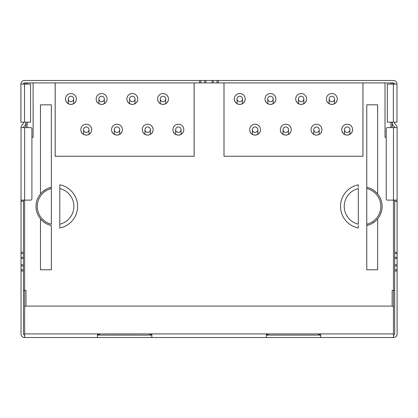 <?xml version="1.0" encoding="UTF-8"?>
<svg xmlns="http://www.w3.org/2000/svg" width="418" height="418" viewBox="0 0 418 418"><rect width="100%" height="100%" fill="white"/><g stroke="black" fill="none" stroke-linecap="round" stroke-linejoin="round"><path stroke-width="0.63" d="M97.457 337.519L24.646 337.519L24.646 333.898L97.457 333.898L97.457 337.519L393.474 337.519A3.626 3.626 0 0 0 397.1 333.898L397.1 127.61A3.548 3.548 0 0 0 395.83 124.888A3.548 3.548 0 0 1 394.561 122.171M24.646 335.105A1.207 1.207 0 0 1 23.439 333.898L23.439 201.324L21.02 201.324L21.02 127.61L24.646 127.61L24.646 200.117L21.229 200.117L21.02 201.324L21.02 333.898A3.626 3.626 0 0 0 24.646 337.519M394.681 201.324L397.1 201.324L396.891 200.117L393.474 200.117C394.435 199.961 394.843 200.363 394.681 201.324L394.681 253.47L397.1 253.47M320.663 337.519L320.663 333.898L393.474 333.898L393.474 290.39L394.681 290.39L394.681 269.788L394.681 333.898A1.207 1.207 0 0 1 393.474 335.105M151.839 337.519L151.839 333.898L266.282 333.898L266.282 337.519M25.973 306.101L25.973 290.39L24.646 290.39L24.646 333.898L24.646 307.308A1.207 1.207 0 0 1 25.853 306.101L392.267 306.101A1.207 1.207 0 0 1 393.474 307.308L393.474 337.519M394.681 127.61A1.129 1.129 0 0 0 394.279 126.743A5.967 5.967 0 0 1 392.147 122.171L392.147 127.61M23.439 127.61A1.129 1.129 0 0 1 23.842 126.743A5.967 5.967 0 0 0 25.973 122.171L25.973 127.61M21.02 127.61A3.548 3.548 0 0 1 22.29 124.888A3.548 3.548 0 0 0 23.56 122.171M397.1 269.788L394.681 269.788L394.681 201.246M97.457 333.898L151.839 333.898M320.663 333.898L266.282 333.898M393.474 127.61L387.434 127.61A1.207 1.207 0 0 0 386.222 128.817L386.222 198.911A1.207 1.207 0 0 0 387.434 200.117L393.474 200.117L393.474 127.61L397.1 127.61M21.02 269.788L23.439 269.788L23.439 290.39L24.646 290.39L24.646 200.117L30.686 200.117A1.207 1.207 0 0 0 31.899 198.911L31.899 128.817A1.207 1.207 0 0 0 30.686 127.61L24.646 127.61M23.439 201.246L23.439 253.47L21.02 253.47M24.646 200.117C23.685 199.961 23.283 200.363 23.439 201.324M396.98 109.934L396.98 110.874M394.561 84.102A1.207 1.207 0 0 0 393.354 82.895L362.934 82.895L362.934 156.248L224.011 156.248L224.011 82.895L217.099 82.895L217.099 80.481L393.354 80.481A3.626 3.626 0 0 1 396.98 84.102L396.98 122.171L393.354 122.171L393.354 84.102L387.314 84.102L387.314 122.171L393.354 122.171M199.574 82.895L199.574 80.481L24.526 80.481A3.626 3.626 0 0 0 20.9 84.102L20.9 122.171L30.566 122.171L30.566 84.102L24.526 84.102L24.526 82.895L33.106 82.895L33.106 137.276L31.899 137.276M24.526 82.895A1.207 1.207 0 0 0 23.319 84.102M24.526 122.171L24.526 84.102L20.9 84.102M20.9 111.292L20.9 91.354M396.98 84.102L393.354 84.102L393.354 82.895M217.099 82.895L200.781 82.895L200.781 80.481L217.099 80.481M199.574 80.481L200.781 80.481M200.781 82.895L194.109 82.895L194.109 156.248L55.186 156.248L55.186 82.895L33.106 82.895M358.31 225.516L358.31 227.988A21.992 21.992 0 0 1 358.31 184.819L358.31 187.285M369.24 224.795L366.769 225.516L366.769 187.285A19.578 19.578 0 0 1 366.769 225.516L366.769 224.215A18.308 18.308 0 0 0 366.769 188.591L366.769 187.285C370.933 188.246 374.559 190.467 377.642 193.947L377.642 104.829L377.642 193.947M377.642 269.788L377.642 218.854L377.642 269.788L366.769 269.788L366.769 225.516M59.811 225.516L59.811 224.215A18.308 18.308 0 0 0 59.811 188.591L59.811 187.285M51.351 269.788L51.351 225.516C47.187 224.56 43.566 222.339 40.478 218.854L40.478 269.788L51.351 269.788L51.351 225.516A19.578 19.578 0 0 1 51.351 187.285L48.88 188.006M51.351 188.591L51.351 104.829L51.351 188.591A18.308 18.308 0 0 0 51.351 224.215L51.351 188.591M393.474 200.117L393.474 290.39L392.147 290.39L392.147 306.101M385.015 82.895L385.015 137.276L386.222 137.276M392.147 82.895L392.147 84.102M149.425 333.898L150.726 334.896L151.839 335.111L97.457 335.105L99.359 334.431M266.282 335.111L267.395 334.896L268.696 333.898L266.282 335.105L320.663 335.105L318.244 333.898L320.663 335.105L318.762 334.431M51.351 104.829L40.478 104.829L40.478 193.947L40.896 193.456M42.704 191.658L46.246 189.192M59.811 224.215L59.811 227.988A21.992 21.992 0 0 0 59.811 184.819L59.811 224.215M375.416 221.148L371.874 223.609M377.642 104.829L366.769 104.829L366.769 187.285M25.973 84.102L25.973 82.895M358.31 224.215A18.308 18.308 0 0 1 358.31 188.591L358.31 224.215M99.876 333.898L97.457 335.105M151.839 335.105L149.419 333.898M362.96 82.895L223.985 82.895L223.985 156.248L362.96 156.248L362.96 82.895M352.63 129.664A5.439 5.439 0 0 1 344.469 134.371A5.439 5.439 0 0 1 344.469 124.956A5.439 5.439 0 0 1 352.63 129.664M291.236 129.664A5.439 5.439 0 0 1 283.08 134.371A5.439 5.439 0 0 1 283.08 124.956A5.439 5.439 0 0 1 291.236 129.664M245.194 98.967A5.439 5.439 0 0 1 237.037 103.68A5.439 5.439 0 0 1 237.037 94.259A5.439 5.439 0 0 1 245.194 98.967M306.587 98.967A5.439 5.439 0 0 1 298.426 103.68A5.439 5.439 0 0 1 298.426 94.259A5.439 5.439 0 0 1 306.587 98.967M275.89 98.967A5.439 5.439 0 0 1 267.734 103.68A5.439 5.439 0 0 1 267.734 94.259A5.439 5.439 0 0 1 275.89 98.967L275.885 99.343M260.539 129.664A5.439 5.439 0 0 1 252.383 134.371A5.439 5.439 0 0 1 252.383 124.956A5.439 5.439 0 0 1 260.539 129.664M321.933 129.664A5.439 5.439 0 0 1 313.777 134.371A5.439 5.439 0 0 1 313.777 124.956A5.439 5.439 0 0 1 321.933 129.664M337.279 98.967A5.439 5.439 0 0 1 329.123 103.68A5.439 5.439 0 0 1 329.123 94.259A5.439 5.439 0 0 1 337.279 98.967M194.135 82.895L55.16 82.895L55.16 156.248L194.135 156.248L194.135 82.895M183.805 129.664A5.439 5.439 0 0 1 175.644 134.371A5.439 5.439 0 0 1 175.644 124.956A5.439 5.439 0 0 1 183.805 129.664M122.411 129.664A5.439 5.439 0 0 1 114.255 134.371A5.439 5.439 0 0 1 114.255 124.956A5.439 5.439 0 0 1 122.411 129.664M76.369 98.967A5.439 5.439 0 0 1 68.212 103.68A5.439 5.439 0 0 1 68.212 94.259A5.439 5.439 0 0 1 76.369 98.967M137.762 98.967A5.439 5.439 0 0 1 129.601 103.68A5.439 5.439 0 0 1 129.601 94.259A5.439 5.439 0 0 1 137.762 98.967M107.065 98.967A5.439 5.439 0 0 1 98.909 103.68A5.439 5.439 0 0 1 98.909 94.259A5.439 5.439 0 0 1 107.065 98.967M91.714 129.664A5.439 5.439 0 0 1 83.558 134.371A5.439 5.439 0 0 1 83.558 124.956A5.439 5.439 0 0 1 91.714 129.664M153.108 129.664A5.439 5.439 0 0 1 144.952 134.371A5.439 5.439 0 0 1 144.952 124.956A5.439 5.439 0 0 1 153.108 129.664M168.454 98.967A5.439 5.439 0 0 1 160.298 103.68A5.439 5.439 0 0 1 160.298 94.259A5.439 5.439 0 0 1 168.454 98.967M73.652 98.967A2.717 2.717 0 0 0 69.571 96.615A2.717 2.717 0 0 0 69.571 101.323A2.717 2.717 0 0 0 73.652 98.967L73.652 103.674M104.343 98.967A2.717 2.717 0 0 0 100.268 96.615A2.717 2.717 0 0 0 100.268 101.323A2.717 2.717 0 0 0 104.343 98.967L104.343 103.674M135.04 98.967A2.717 2.717 0 0 0 130.965 96.615A2.717 2.717 0 0 0 130.965 101.323A2.717 2.717 0 0 0 135.04 98.967L135.04 103.674M165.737 98.967A2.717 2.717 0 0 0 161.656 96.615A2.717 2.717 0 0 0 161.656 101.323A2.717 2.717 0 0 0 165.737 98.967L165.737 103.674M242.477 98.967A2.717 2.717 0 0 0 238.396 96.615A2.717 2.717 0 0 0 238.396 101.323A2.717 2.717 0 0 0 242.477 98.967L242.477 103.674M273.168 98.967A2.717 2.717 0 0 0 269.093 96.615A2.717 2.717 0 0 0 269.093 101.323A2.717 2.717 0 0 0 273.168 98.967L273.168 103.674M303.865 98.967A2.717 2.717 0 0 0 299.79 96.615A2.717 2.717 0 0 0 299.79 101.323A2.717 2.717 0 0 0 303.865 98.967L303.865 103.674M334.562 98.967A2.717 2.717 0 0 0 330.481 96.615A2.717 2.717 0 0 0 330.481 101.323A2.717 2.717 0 0 0 334.562 98.967L334.562 103.674M88.997 129.664A2.717 2.717 0 0 0 84.917 127.307A2.717 2.717 0 0 0 84.917 132.02A2.717 2.717 0 0 0 88.997 129.664L88.997 134.371M119.694 129.664A2.717 2.717 0 0 0 115.614 127.307A2.717 2.717 0 0 0 115.614 132.02A2.717 2.717 0 0 0 119.694 129.664L119.694 134.371M150.391 129.664A2.717 2.717 0 0 0 146.31 127.307A2.717 2.717 0 0 0 146.31 132.02A2.717 2.717 0 0 0 150.391 129.664L150.391 134.371M181.083 129.664A2.717 2.717 0 0 0 177.007 127.307A2.717 2.717 0 0 0 177.007 132.02A2.717 2.717 0 0 0 181.083 129.664L181.083 134.371M257.822 129.664A2.717 2.717 0 0 0 253.742 127.307A2.717 2.717 0 0 0 253.742 132.02A2.717 2.717 0 0 0 257.822 129.664L257.822 134.371M288.519 129.664A2.717 2.717 0 0 0 284.439 127.307A2.717 2.717 0 0 0 284.439 132.02A2.717 2.717 0 0 0 288.519 129.664L288.519 134.371M319.211 129.664A2.717 2.717 0 0 0 315.135 127.307A2.717 2.717 0 0 0 315.135 132.02A2.717 2.717 0 0 0 319.211 129.664L319.211 134.371M349.908 129.664A2.717 2.717 0 0 0 345.832 127.307A2.717 2.717 0 0 0 345.832 132.02A2.717 2.717 0 0 0 349.908 129.664L349.908 134.371M23.439 252.263L21.02 252.263M394.681 252.263L397.1 252.263M23.439 270.995L21.02 270.995M394.681 270.995L397.1 270.995M394.681 265.937L397.1 265.937M394.681 269.751L397.1 269.751M394.681 258.496L397.1 258.496M394.681 264.766L397.1 264.766M394.681 253.507L397.1 253.507M394.681 257.321L397.1 257.321M23.439 253.507L21.02 253.507M23.439 257.321L21.02 257.321M23.439 258.496L21.02 258.496M23.439 264.766L21.02 264.766M23.439 265.937L21.02 265.937M23.439 269.751L21.02 269.751M218.306 82.895L218.306 80.481M213.248 82.895L213.248 80.481M217.062 82.895L217.062 80.481M205.808 82.895L205.808 80.481M212.072 82.895L212.072 80.481M200.818 82.895L200.818 80.481M204.632 82.895L204.632 80.481M27.186 127.61L27.186 122.171M27.186 84.102L27.186 82.895M390.935 82.895L390.935 84.102M390.935 122.171L390.935 127.61M260.168 131.644C258.826 134.209 256.783 135.322 254.039 134.993C251.511 134.026 250.178 132.908 250.037 131.644M352.254 131.644C350.916 134.209 348.873 135.322 346.125 134.993C343.596 134.026 342.264 132.908 342.128 131.644M341.757 130.04L341.752 129.664L341.757 130.04M326.411 99.343L326.406 98.967M326.777 100.952C328.12 103.512 330.163 104.631 332.906 104.296C335.435 103.33 336.767 102.217 336.908 100.952M311.431 131.644C312.769 134.209 314.811 135.322 317.56 134.993C320.089 134.026 321.421 132.908 321.557 131.644M295.714 99.343L295.709 98.967M296.08 100.952C297.423 103.512 299.466 104.631 302.214 104.296C304.743 103.33 306.075 102.217 306.211 100.952M290.865 131.644C289.522 134.209 287.48 135.322 284.731 134.993C282.207 134.026 280.87 132.908 280.734 131.644M280.368 130.04L280.363 129.664L280.368 130.04M275.514 100.952C274.177 103.512 272.134 104.631 269.385 104.296C266.856 103.33 265.524 102.217 265.388 100.952M234.326 99.343L234.315 98.967M234.691 100.952C236.029 103.512 238.077 104.631 240.82 104.296C243.349 103.33 244.682 102.217 244.823 100.952M91.343 131.644C90.006 134.209 87.958 135.322 85.215 134.993C82.686 134.026 81.353 132.908 81.212 131.644M183.429 131.644C182.091 134.209 180.048 135.322 177.3 134.993C174.771 134.026 173.439 132.908 173.303 131.644M172.932 130.04L172.927 129.664L172.932 130.04M157.586 99.343L157.581 98.967M157.952 100.952C159.295 103.512 161.338 104.631 164.086 104.296C166.61 103.33 167.942 102.217 168.083 100.952M142.606 131.644C143.944 134.209 145.986 135.322 148.735 134.993C151.264 134.026 152.596 132.908 152.732 131.644M127.26 100.952C128.598 103.512 130.641 104.631 133.389 104.296C135.918 103.33 137.25 102.217 137.386 100.952M122.04 131.644C120.697 134.209 118.655 135.322 115.906 134.993C113.382 134.026 112.05 132.908 111.909 131.644M111.543 130.04L111.538 129.664L111.543 130.04M106.689 100.952C105.352 103.512 103.309 104.631 100.56 104.296C98.031 103.33 96.699 102.217 96.563 100.952M65.501 99.343L65.495 98.967M65.866 100.952C67.209 103.512 69.252 104.631 71.995 104.296C74.524 103.33 75.857 102.217 75.998 100.952M68.212 103.674L68.212 98.967M98.909 103.674L98.909 98.967M129.601 103.674L129.601 98.967M160.298 103.674L160.298 98.967M237.037 103.674L237.037 98.967M267.734 103.674L267.734 98.967M298.426 103.674L298.426 98.967M329.123 103.674L329.123 98.967M83.558 134.371L83.558 129.664M114.255 134.371L114.255 129.664M144.952 134.371L144.952 129.664M175.644 134.371L175.644 129.664M252.383 134.371L252.383 129.664M283.08 134.371L283.08 129.664M313.777 134.371L313.777 129.664M344.469 134.371L344.469 129.664"/></g></svg>
